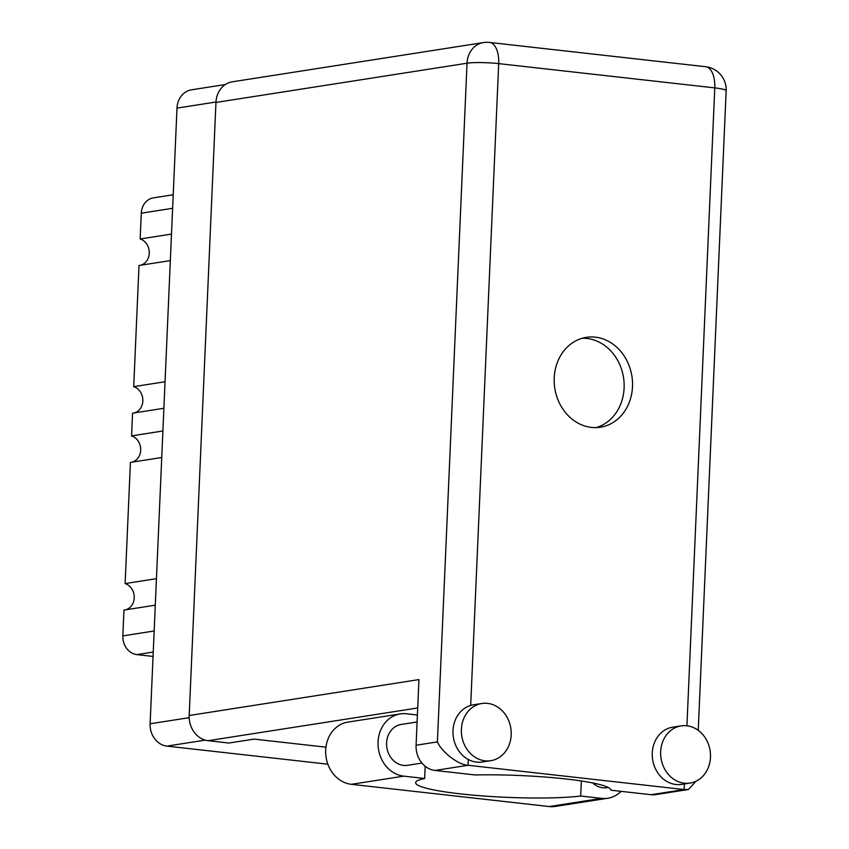 <?xml version="1.0" encoding="UTF-8"?>
<svg xmlns="http://www.w3.org/2000/svg" width="849" height="849" viewBox="0 0 849 849"><rect width="100%" height="100%" fill="white"/><g stroke="black" fill="none" stroke-linecap="round" stroke-linejoin="round"><path stroke-width="1.27" d="M327.873 764.196L166.871 746.112A20.503 17.596 -98.9 0 1 150.114 723.783L176.995 108.11A20.503 17.596 -98.9 0 1 191.471 89.824L225.335 84.539M171.487 234.08L140.17 238.972L141.295 213.184A17.203 14.762 -98.9 0 1 153.446 197.849L173.207 194.761M170.331 260.601L139.013 265.493L133.718 386.656L165.046 381.763M140.361 265.281A13.563 11.642 81.1 0 0 149.286 252.524A13.563 11.642 81.1 0 0 140.17 238.972M163.889 408.284L132.561 413.176L131.574 435.887L162.891 430.995M133.919 412.964A13.563 11.642 81.1 0 0 142.834 400.208A13.563 11.642 81.1 0 0 133.718 386.656M161.734 457.505L130.417 462.408L125.121 583.571L156.449 578.678M131.765 462.196A13.563 11.642 81.1 0 0 140.69 449.439A13.563 11.642 81.1 0 0 131.574 435.887M155.282 605.188L123.965 610.081L122.84 635.88A17.203 14.762 -98.9 0 0 136.901 654.611L153.053 656.426M125.323 609.879A13.563 11.642 81.1 0 0 134.238 597.123A13.563 11.642 81.1 0 0 125.121 583.571M461.389 729.291A28.94 24.833 81.1 0 0 490.764 760.693A28.94 24.833 81.1 0 0 511.204 734.894A28.94 24.833 81.1 0 0 481.829 703.503A28.94 24.833 81.1 0 0 461.389 729.291M481.829 703.503L473.434 704.808A28.94 24.833 81.1 0 0 470.686 705.423A28.94 24.833 81.1 0 0 452.995 730.607A28.94 24.833 81.1 0 0 468.319 759.494A28.94 24.833 81.1 0 0 482.37 761.999L490.764 760.693M660.66 751.683A28.94 24.833 81.1 0 0 690.035 783.075A28.94 24.833 81.1 0 0 710.475 757.276A28.94 24.833 81.1 0 0 681.1 725.884A28.94 24.833 81.1 0 0 660.66 751.683M681.1 725.884L672.705 727.19A28.94 24.833 81.1 0 0 652.265 752.989A28.94 24.833 81.1 0 0 681.641 784.38L690.035 783.075M632.505 386.677A45.485 39.022 81.1 0 0 586.341 337.35A45.485 39.022 81.1 0 0 554.217 377.89A45.485 39.022 81.1 0 0 600.381 427.217A45.485 39.022 81.1 0 0 632.505 386.677M582.181 338.263A45.485 39.022 -98.9 0 1 624.111 387.993A45.485 39.022 -98.9 0 1 596.136 427.609M608.277 787.479L606.855 787.702A20.673 17.744 -98.9 0 1 592.751 782.948M421.953 763.071L407.584 765.31A20.673 17.744 -98.9 0 1 386.603 742.886A20.673 17.744 -98.9 0 1 401.206 724.462L417.103 721.979M581.332 780.974L580.684 796.022L601.591 798.368A31.424 26.966 81.1 0 0 607.799 798.24A31.424 26.966 81.1 0 0 621.15 791.353M696.01 781.218L688.412 789.506L684.145 789.549L468.075 765.278L435.006 770.446L475.164 774.957A91.299 10.708 -177.5 0 1 610.919 790.207L651.077 794.717L684.145 789.549L684.39 783.956M435.006 770.446A23.156 19.867 -98.9 0 1 416.084 745.231L418.95 679.593L189.189 715.495L215.954 102.442A23.156 19.867 -98.9 0 1 232.308 81.812L483.389 42.588A23.156 19.867 81.1 0 0 467.035 63.219L215.954 102.442M325.942 747.173L254.063 739.108L228.89 743.034L208.111 740.699A23.156 19.867 -98.9 0 1 189.189 715.495M688.412 789.506L655.651 794.622A23.156 19.867 -98.9 0 1 651.077 794.717M416.084 745.231L437.394 741.899C441.82 752.256 458.693 765.119 468.075 765.278L468.319 759.494M601.591 798.368L549.229 806.55A31.424 26.966 81.1 0 0 555.437 806.423L607.799 798.24M417.4 715.017L406.469 713.786A31.424 26.966 -98.9 0 0 400.25 713.924L347.888 722.106A31.424 26.966 -98.9 0 0 325.719 753.71A31.424 26.966 -98.9 0 0 351.38 784.327L549.229 806.55M425.19 766.254L424.659 778.491L403.742 776.145A31.424 26.966 -98.9 0 1 378.081 745.539A31.424 26.966 -98.9 0 1 400.25 713.924M424.659 778.491A90.96 10.666 -177.5 0 0 415.649 782.682A90.96 10.666 -177.5 0 0 478.74 795.619A90.96 10.666 -177.5 0 0 580.684 796.022M150.114 723.783L189.178 717.67M166.871 746.112L205.193 740.126M176.995 108.11L215.975 102.018M172.612 208.292L141.295 213.184M154.157 630.987L122.84 635.88M153.245 652.053L136.901 654.611M686.926 725.778L714.773 87.893L498.703 63.622L470.686 705.423M417.708 707.96L208.111 740.699M437.394 741.899L467.035 63.219A23.156 2.717 2.5 0 1 498.703 63.622A23.156 11.578 96.4 0 0 489.544 42.45A23.156 23.156 0 0 0 483.389 42.588M705.615 66.721A23.156 11.578 96.4 0 1 714.773 87.893A23.156 2.717 -177.5 0 1 726.16 90.737A23.156 23.156 0 0 0 705.615 66.721L489.544 42.45M403.742 776.145L351.38 784.327M698.239 730.342L726.16 90.737"/></g></svg>
